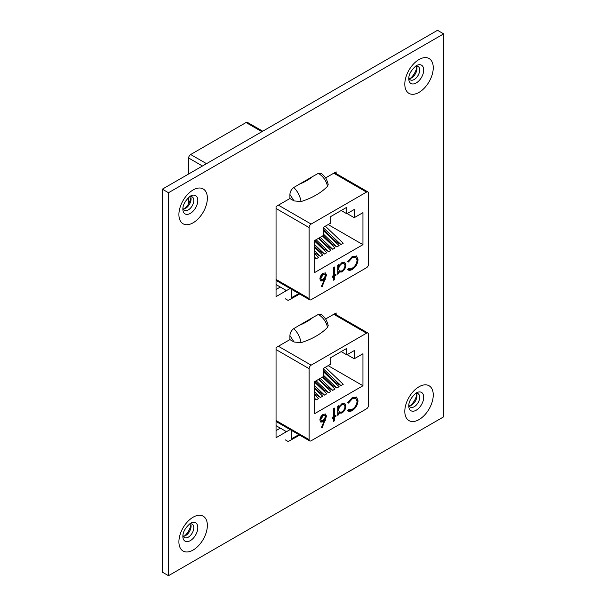 <?xml version="1.0" encoding="UTF-8"?>
<svg xmlns="http://www.w3.org/2000/svg" width="606" height="606" viewBox="0 0 606 606"><rect width="100%" height="100%" fill="white"/><g stroke="black" fill="none" stroke-linecap="round" stroke-linejoin="round"><path stroke-width="0.91" d="M409.247 78.659A7.734 4.462 120 0 0 411.504 77.916L411.504 77.916A7.734 4.462 120 0 0 416.973 68.448A7.734 4.462 120 0 0 416.489 66.122M415.254 66.38A7.734 4.462 -60 0 1 418.095 66.478A7.734 4.462 -60 0 1 419.693 70.016A7.734 4.462 -60 0 1 414.231 79.492A7.734 4.462 -60 0 1 410.36 79.871A7.734 4.462 -60 0 1 408.861 77.462M183.353 209.078A7.734 4.462 120 0 0 185.61 208.343L185.61 208.343A7.734 4.462 120 0 0 191.079 198.866A7.734 4.462 120 0 0 190.587 196.541M189.36 196.806A7.734 4.462 -60 0 1 192.2 196.897A7.734 4.462 -60 0 1 193.799 200.442A7.734 4.462 -60 0 1 188.33 209.911A7.734 4.462 -60 0 1 184.466 210.29A7.734 4.462 -60 0 1 182.959 207.881M409.247 405.899A7.734 4.462 120 0 0 411.504 405.156L411.504 405.156A7.734 4.462 120 0 0 416.973 395.688A7.734 4.462 120 0 0 416.489 393.362M415.254 393.627A7.734 4.462 -60 0 1 418.095 393.718A7.734 4.462 -60 0 1 419.693 397.263A7.734 4.462 -60 0 1 414.231 406.732A7.734 4.462 -60 0 1 410.36 407.111A7.734 4.462 -60 0 1 408.861 404.702M410.171 78.5A11.969 6.908 120 0 0 416.807 67.001M184.277 208.918A11.969 6.908 120 0 0 190.913 197.427M410.171 405.74A11.969 6.908 120 0 0 416.807 394.248M183.353 536.318A7.734 4.462 120 0 0 185.61 535.583L185.61 535.583A7.734 4.462 120 0 0 191.079 526.106A7.734 4.462 120 0 0 190.587 523.781M189.36 524.046A7.734 4.462 -60 0 1 192.2 524.145A7.734 4.462 -60 0 1 193.799 527.682A7.734 4.462 -60 0 1 188.33 537.151A7.734 4.462 -60 0 1 184.466 537.537A7.734 4.462 -60 0 1 182.959 535.121M184.277 536.158A11.969 6.908 120 0 0 190.913 524.667M312.916 176.361L299.25 184.254A53.919 31.133 0 0 0 312.916 176.361L318.385 173.316L321.248 173.263C326.096 177.823 326.263 178.232 328.202 184.33L327.535 186.292A67.342 38.875 180 0 1 301.084 201.563L294.084 200.919L289.91 198.51L276.048 206.517L276.048 296.629L290.1 288.517M336.118 173.574L336.118 171.839L325.543 177.937M312.916 317.453L299.25 325.346A53.919 31.133 0 0 0 312.916 317.453L318.385 314.408L321.248 314.355C326.096 318.915 326.263 319.324 328.202 325.43L327.535 327.384A67.342 38.875 180 0 1 301.084 342.663L294.084 342.019L289.91 339.602L276.048 347.609L276.048 437.721L290.1 429.609M336.118 314.665L336.118 312.931L325.543 319.029M443.675 33.86L168.491 192.731L168.491 575.7L443.675 416.822L443.675 33.86L437.509 30.3L162.325 189.178L168.491 192.731M168.491 575.7L162.325 572.14L162.325 189.178M280.328 287.039L276.048 289.516M280.328 428.131L276.048 430.608M298.894 434.684L291.728 438.63L291.062 439.941L299.652 435.123L291.115 439.911M311.136 440.782L366.516 408.808A2.856 1.651 120 0 0 368.539 405.308L368.539 334.353A2.856 1.651 120 0 0 367.948 333.042A2.856 1.651 120 0 0 366.516 333.186L311.136 365.16A2.856 1.651 120 0 0 309.113 368.66L309.113 439.615A2.856 1.651 120 0 0 309.704 440.926A2.856 1.651 120 0 0 311.136 440.782M335.944 416.322L334.573 417.117L334.573 420.753L333.611 421.314L333.611 417.67L332.24 418.458L332.24 417.352L333.611 416.564L333.611 408.641L334.573 408.088L334.573 416.004L335.944 415.216L335.944 416.322L335.429 416.027L334.058 416.822L334.573 417.117M348.442 409.429L352.328 409.239C355.192 407.353 356.767 404.694 357.063 401.27L355.798 398.392L352.26 398.831L348.442 403.088L347.602 402.838L352.253 397.566L356.661 397.18L358.017 400.801C357.684 404.997 355.767 408.247 352.268 410.542C350.336 411.663 348.783 411.701 347.602 410.656L348.442 409.429L348.783 409.671L348.276 409.376M348.117 411.057L347.602 410.656M356.389 396.991L358.017 400.801M330.815 364.115L323.422 368.38L323.422 376.561L314.696 381.606L314.696 413.618L362.956 385.749L362.956 353.737L354.23 358.782L354.23 350.601L346.837 354.866L346.837 348.344L330.815 357.593L330.815 364.115M338.686 414.739L338.171 414.443L338.171 412.777L338.686 413.072L338.686 414.739L337.724 415.292L337.724 406.27L338.686 405.717L338.686 407.277L341.875 403.71L344.769 403.429L345.95 406.058C345.7 409.05 344.329 411.391 341.852 413.072L338.686 413.072L339.148 413.428M326.482 416.201L322.097 427.965L321.354 427.715L324.18 421.094L323.074 421.852L320.809 422.087L319.9 420.026C320.089 417.579 321.203 415.678 323.24 414.315L325.536 414.057L326.482 416.201L325.967 415.905L321.581 427.662L322.097 427.965M314.696 398.915L316.309 399.846L318.574 398.536L314.696 394.847M314.696 387.605L319.551 392.233L324.528 395.104L326.785 393.794L314.696 382.28M323.096 376.75L331.876 385.121L336.845 387.992L339.11 386.681L323.422 371.736M314.878 381.5L323.665 389.863L328.634 392.733L330.899 391.423L318.362 379.485M328.149 365.653L362.956 385.749M318.983 379.129L327.77 387.492L332.739 390.362L335.004 389.052L322.468 377.114M323.422 370.781L335.982 382.75L340.951 385.621L343.216 384.31L325.339 367.281M314.696 393.885L320.415 397.475L322.68 396.165L314.696 388.56M291.062 439.941L288.092 441.486L285.259 439.85M291.728 438.63L291.728 430.548M285.259 432.396L285.259 430.98L276.048 425.662M294.084 342.019L289.91 335.58C290.107 332.694 291.395 330.376 293.781 328.611L299.25 325.346M289.91 339.602L289.91 335.58M341.186 351.609L346.837 354.866M347.14 354.692L354.23 358.782M327.535 327.384C326.27 321.854 323.218 317.521 318.385 314.408M293.781 328.611C297.584 332.33 300.015 337.012 301.084 342.663M328.634 392.733L316.097 380.795M332.739 390.362L320.203 378.424M336.845 387.992L323.422 375.205M340.951 385.621L323.422 368.918M324.528 395.104L314.696 385.742M320.415 397.475L314.696 392.021M316.309 399.846L314.696 398.309M357.51 400.505C357.169 404.702 355.252 407.952 351.753 410.247L352.268 410.542M351.753 410.247L347.889 410.906M355.525 398.256L351.745 398.528L352.26 398.831M351.745 398.528L347.927 402.793L348.442 403.088M338.171 414.443L337.724 414.701M338.171 406.012L338.686 407.277M344.503 403.293L345.95 406.058M345.443 405.762C345.185 408.755 343.814 411.095 341.337 412.777L341.852 413.072M341.337 412.777L338.898 413.254M344.064 404.603L341.329 404.543C339.405 405.823 338.353 407.611 338.171 409.914L339.572 412.224L341.837 411.974C343.738 410.694 344.791 408.898 344.996 406.596L344.064 404.603L341.845 404.838C339.921 406.118 338.868 407.906 338.686 410.209L339.572 412.224M338.171 409.914L338.686 410.209M341.329 404.543L341.845 404.838M334.058 416.822L334.058 420.458L334.573 420.753M334.058 420.458L333.611 420.715M332.24 417.867L333.611 417.67M334.058 408.383L334.058 415.708L334.573 416.004M335.429 415.511L335.429 416.027M323.074 421.852L322.559 421.556L323.665 420.799L324.18 421.094M322.559 421.556L320.566 421.92M325.263 413.936L325.967 415.905M324.93 415.428L322.68 415.315L320.347 419.11L321.445 420.678L323.271 420.473L325.52 416.716L324.93 415.428L323.187 415.61L320.862 419.405L321.445 420.678M320.347 419.11L320.862 419.405M322.68 415.315L323.187 415.61M298.894 293.592L291.728 297.538L291.062 298.849L299.652 294.031L291.115 298.819M311.136 299.69L366.516 267.716A2.856 1.651 120 0 0 368.539 264.216L368.539 193.261A2.856 1.651 120 0 0 367.948 191.951A2.856 1.651 120 0 0 366.516 192.094L311.136 224.069A2.856 1.651 120 0 0 309.113 227.568L309.113 298.523A2.856 1.651 120 0 0 309.704 299.834A2.856 1.651 120 0 0 311.136 299.69M261.898 131.691L246.051 122.541L190.663 154.515L206.51 163.665M202.472 165.999L188.648 158.022L188.648 173.983M188.648 197.42L188.648 203.669M188.648 158.022A2.856 1.651 -60 0 1 190.663 154.515M246.051 122.541A2.856 1.651 -60 0 1 247.475 122.404L262.731 131.207M335.944 275.23L334.573 276.025L334.573 279.661L333.611 280.214L333.611 276.578L332.24 277.366L332.24 276.26L333.611 275.465L333.611 267.549L334.573 266.996L334.573 274.912L335.944 274.124L335.944 275.23L335.429 274.935L334.058 275.722L334.573 276.025M348.442 268.329L352.328 268.147C355.192 266.261 356.767 263.602 357.063 260.179L355.798 257.3L352.26 257.732L348.442 261.997L347.602 261.747L352.253 256.474L356.661 256.088L358.017 259.709C357.684 263.905 355.767 267.155 352.268 269.45C350.336 270.571 348.783 270.609 347.602 269.556L348.442 268.329L348.783 268.579L348.276 268.284M348.117 269.965L347.602 269.556M356.389 255.899L358.017 259.709M330.815 223.023L323.422 227.288L323.422 235.469L314.696 240.506L314.696 272.526L362.956 244.657L362.956 212.645L354.23 217.683L354.23 209.502L346.837 213.774L346.837 207.252L330.815 216.501L330.815 223.023M338.686 273.647L338.171 273.351L338.171 271.677L338.686 271.98L338.686 273.647L337.724 274.2L337.724 265.178L338.686 264.625L338.686 266.185L341.875 262.618L344.769 262.33L345.95 264.966C345.7 267.958 344.329 270.299 341.852 271.98L338.686 271.98L339.148 272.336M326.482 275.109L322.097 286.865L321.354 286.623L324.18 280.002L323.074 280.76L320.809 280.995L319.9 278.934C320.089 276.487 321.203 274.586 323.24 273.223L325.536 272.965L326.482 275.109L325.967 274.813L321.581 286.57L322.097 286.865M314.696 257.823L316.309 258.754L318.574 257.444L314.696 253.747M314.696 246.513L319.551 251.142L324.528 254.012L326.785 252.702L314.696 241.18M323.096 235.658L331.876 244.029L336.845 246.9L339.11 245.589L323.422 230.644M314.878 240.4L323.665 248.771L328.634 251.641L330.899 250.331L318.362 238.393M328.149 224.561L362.956 244.657M318.983 238.029L327.77 246.4L332.739 249.271L335.004 247.96L322.468 236.022M323.422 229.689L335.982 241.658L340.951 244.529L343.216 243.218L325.339 226.182M314.696 252.793L320.415 256.383L322.68 255.073L314.696 247.468M291.062 298.849L288.092 300.387L285.259 298.758M291.728 297.538L291.728 289.456M285.259 291.304L285.259 289.888L276.048 284.57M294.084 200.919L289.91 194.488C290.107 191.602 291.395 189.284 293.781 187.519L299.25 184.254M289.91 198.51L289.91 194.488M341.186 210.509L346.837 213.774M347.14 213.592L354.23 217.683M327.535 186.292C326.27 180.755 323.218 176.429 318.385 173.316M293.781 187.519C297.584 191.231 300.015 195.92 301.084 201.563M328.634 251.641L316.097 239.696M332.739 249.271L320.203 237.325M336.845 246.9L323.422 234.113M340.951 244.529L323.422 227.826M324.528 254.012L314.696 244.65M320.415 256.383L314.696 250.929M316.309 258.754L314.696 257.217M357.51 259.406C357.169 263.61 355.252 266.86 351.753 269.155L352.268 269.45M351.753 269.155L347.889 269.814M355.525 257.164L351.745 257.436L352.26 257.732M351.745 257.436L347.927 261.701L348.442 261.997M338.171 273.351L337.724 273.609M338.171 264.92L338.686 266.185M344.503 262.201L345.95 264.966M345.443 264.663C345.185 267.663 343.814 270.003 341.337 271.685L341.852 271.98M341.337 271.685L338.898 272.162M344.064 263.512L341.329 263.451C339.405 264.731 338.353 266.519 338.171 268.822L339.572 271.132L341.837 270.882C343.738 269.602 344.791 267.807 344.996 265.504L344.064 263.512L341.845 263.746C339.921 265.027 338.868 266.814 338.686 269.117L339.572 271.132M338.171 268.822L338.686 269.117M341.329 263.451L341.845 263.746M334.058 275.722L334.058 279.366L334.573 279.661M334.058 279.366L333.611 279.624M332.24 276.775L333.611 276.578M334.058 267.291L334.058 274.616L334.573 274.912M335.429 274.42L335.429 274.935M323.074 280.76L322.559 280.464L323.665 279.707L324.18 280.002M322.559 280.464L320.566 280.828M325.263 272.844L325.967 274.813M324.93 274.336L322.68 274.223L320.347 278.018L321.445 279.586L323.271 279.381L325.52 275.624L324.93 274.336L323.187 274.518L320.862 278.313L321.445 279.586M320.347 278.018L320.862 278.313M322.68 274.223L323.187 274.518M416.231 65.706L416.231 65.706A10.567 6.098 -60 0 1 423.7 70.016A10.567 6.098 -60 0 1 416.231 82.961A10.567 6.098 -60 0 1 408.762 78.644C408.747 74.364 411.239 70.054 416.231 65.706M419.026 59.524A20.112 11.612 120 0 0 404.808 84.158A20.112 11.612 120 0 0 419.026 92.37A20.112 11.612 120 0 0 433.252 67.736A20.112 11.612 120 0 0 419.026 59.524M190.337 196.124L190.337 196.124A10.567 6.098 -60 0 1 197.806 200.442A10.567 6.098 -60 0 1 190.337 213.38A10.567 6.098 -60 0 1 182.861 209.07C182.853 204.783 185.345 200.472 190.337 196.124M193.132 189.943A20.112 11.612 120 0 0 178.906 214.577A20.112 11.612 120 0 0 193.132 222.788A20.112 11.612 120 0 0 207.358 198.154A20.112 11.612 120 0 0 193.132 189.943M416.231 392.946L416.231 392.946A10.567 6.098 -60 0 1 423.7 397.263A10.567 6.098 -60 0 1 416.231 410.201A10.567 6.098 -60 0 1 408.762 405.891C408.747 401.604 411.239 397.294 416.231 392.946M419.026 386.764A20.112 11.612 120 0 0 404.808 411.398A20.112 11.612 120 0 0 419.026 419.61A20.112 11.612 120 0 0 433.252 394.976A20.112 11.612 120 0 0 419.026 386.764M190.337 523.364L190.337 523.364A10.567 6.098 -60 0 1 197.806 527.682A10.567 6.098 -60 0 1 190.337 540.62A10.567 6.098 -60 0 1 182.861 536.31C182.853 532.03 185.345 527.712 190.337 523.364M193.132 517.183A20.112 11.612 120 0 0 178.906 541.825A20.112 11.612 120 0 0 193.132 550.036A20.112 11.612 120 0 0 207.358 525.394A20.112 11.612 120 0 0 193.132 517.183M278.389 346.261L311.136 365.16M366.516 333.186L333.77 314.279M309.113 368.66L276.048 349.571M276.048 420.526L309.113 439.615M324.771 420.185L325.286 420.481M278.389 205.161L311.136 224.069M366.516 192.094L333.77 173.187M309.113 227.568L276.048 208.479M276.048 279.434L309.113 298.523M324.771 279.093L325.286 279.389M355.798 398.392L355.283 398.097M367.948 333.042L334.61 313.802M309.704 440.926L276.048 421.496M355.798 257.3L355.283 256.997M367.948 191.951L334.61 172.702M309.704 299.834L276.048 280.396"/></g></svg>
